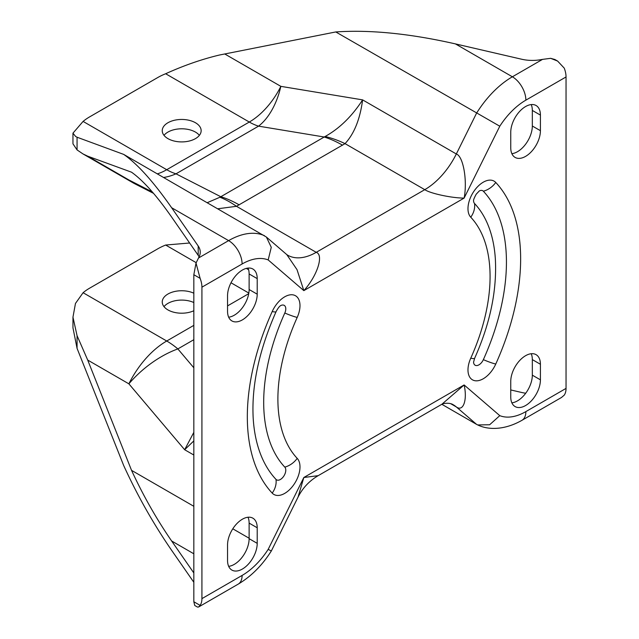 <?xml version="1.0" encoding="UTF-8"?>
<svg xmlns="http://www.w3.org/2000/svg" width="639" height="639" viewBox="0 0 639 639"><rect width="100%" height="100%" fill="white"/><g stroke="black" fill="none" stroke-linecap="round" stroke-linejoin="round"><path stroke-width="0.96" d="M193.833 293.197A19.458 11.23 0 0 0 173.257 291.855A19.458 11.23 0 0 0 162.242 301.975A19.458 11.23 0 0 0 167.937 309.915A19.458 11.23 0 0 0 193.833 310.754M193.833 302.543A19.458 11.23 0 0 0 163.999 306.648M167.937 138.623A19.458 11.23 180 0 1 162.242 130.683A19.458 11.23 180 0 1 174.247 120.308A19.458 11.23 180 0 1 195.446 122.736A19.458 11.23 180 0 1 201.149 130.683A19.458 11.23 180 0 1 189.136 141.059A19.458 11.23 180 0 1 167.937 138.623M163.999 135.356A19.458 11.23 180 0 1 195.446 132.081A19.458 11.23 180 0 1 199.384 135.356M470.759 358.175A19.074 2.668 24.3 0 0 474.657 358.223L473.563 362.169A7.628 4.401 120 0 0 475.648 365.452A7.628 4.401 120 0 0 478.946 364.845A7.628 4.401 120 0 0 483.356 359.653A19.074 2.668 24.3 0 0 495.76 364.046A21.614 12.476 -60 0 1 483.26 378.759A21.614 12.476 -60 0 1 473.922 380.469A21.614 12.476 -60 0 1 470.759 358.175A150.037 86.624 120 0 0 470.759 217.212A21.614 12.476 -60 0 1 473.922 191.269A21.614 12.476 -60 0 1 495.76 182.474A193.266 111.577 -60 0 1 495.76 364.046M272.206 311.536A19.074 2.668 24.3 0 0 276.112 311.592C259.003 350.436 251.375 386.092 253.212 418.569A179.279 103.51 120 0 0 275.984 479.378A7.628 4.401 120 0 0 280.393 479.482A7.628 4.401 120 0 0 283.692 476.279A7.628 4.401 120 0 0 284.802 467.117A19.074 15.344 -43.2 0 0 297.207 458.371A21.614 12.476 -60 0 1 294.052 484.314A21.614 12.476 -60 0 1 284.706 493.388A21.614 12.476 -60 0 1 272.206 493.108A193.266 111.577 -60 0 1 272.206 311.536A21.614 12.476 -60 0 1 294.052 295.114A21.614 12.476 -60 0 1 297.207 317.407A150.037 86.624 120 0 0 297.207 458.371M510.753 132.241A20.983 12.109 -60 0 1 525.585 106.545A20.983 12.109 -60 0 1 536.073 105.507A20.983 12.109 -60 0 1 540.418 115.108L540.418 130.683A20.983 12.109 -60 0 1 531.265 151.794A20.983 12.109 -60 0 1 515.098 157.41A20.983 12.109 -60 0 1 510.753 147.809L510.753 132.241M227.548 295.745A20.983 12.109 -60 0 1 242.381 270.049A20.983 12.109 -60 0 1 252.868 269.011A20.983 12.109 -60 0 1 257.213 278.612L257.213 294.188A20.983 12.109 -60 0 1 248.06 315.299A20.983 12.109 -60 0 1 231.893 320.922A20.983 12.109 -60 0 1 227.548 311.321L227.548 295.745M510.753 381.395A20.983 12.109 -60 0 1 525.585 355.699A20.983 12.109 -60 0 1 536.073 354.661A20.983 12.109 -60 0 1 540.418 364.27L540.418 379.838A20.983 12.109 -60 0 1 531.265 400.949A20.983 12.109 -60 0 1 515.098 406.572A20.983 12.109 -60 0 1 510.753 396.971L510.753 381.395M227.548 544.907A20.983 12.109 -60 0 1 242.381 519.211A20.983 12.109 -60 0 1 252.868 518.173A20.983 12.109 -60 0 1 257.213 527.774L257.213 543.35A20.983 12.109 -60 0 1 248.06 564.461A20.983 12.109 -60 0 1 231.893 570.076A20.983 12.109 -60 0 1 227.548 560.475L227.548 544.907M531.217 104.572A20.983 12.109 -60 0 1 532.327 110.435L532.327 126.011A20.983 12.109 -60 0 1 511.863 153.672M531.217 353.734A20.983 12.109 -60 0 1 532.327 359.597L532.327 375.165A20.983 12.109 -60 0 1 511.863 402.834M193.833 601.746L194.743 605.492L197.435 607.05L198.577 607.01L200.119 605.373L193.833 601.746L193.833 274.722L196.021 263.068L199.048 256.894A28.611 16.518 180 0 0 200.255 252.149A28.611 16.518 180 0 0 198.202 246.007L171.627 207.723C153.432 181.708 137.449 163.927 123.686 154.398L77.063 137.225L77.063 149.917L82.982 153.927L87.703 156.18L131.538 172.195C143.12 180.446 156.483 195.406 171.627 217.068L198.202 255.344A28.611 16.518 180 0 1 199.088 256.822M248.012 517.239A20.983 12.109 -60 0 1 249.122 523.101L249.122 538.677A20.983 12.109 -60 0 1 228.658 566.338M248.012 268.084A20.983 12.109 -60 0 1 249.122 273.947L249.122 289.515A20.983 12.109 -60 0 1 228.658 317.184M200.119 605.373A19.074 11.015 -120 0 0 201.924 598.631L201.924 287.183A19.074 11.015 -120 0 0 200.119 278.348L196.021 263.068M557.607 61.072L554.916 59.515L550.65 58.325L557.607 61.072L564.237 68.125A19.074 11.015 60 0 1 566.042 76.96L566.042 388.4A19.074 11.015 60 0 1 564.237 395.15L561.489 397.482L521.919 420.334A19.074 11.015 60 0 0 525.865 411.604L566.042 388.4M455.399 43.891L512.382 76.792L542.543 59.379L540.562 59.723A28.611 16.518 180 0 1 521.696 59.235L455.399 43.891C409.982 33.587 370.109 29.602 335.779 31.95L219.433 55.026C201.7 59.267 183.776 65.513 165.653 73.749A57.214 33.036 0 0 0 157.689 77.575L89.716 116.825A57.214 33.036 0 0 0 83.086 121.418L72.958 133.176L75.618 136.458L77.063 137.225M525.729 393.225A28.611 16.518 0 0 1 521.696 392.482L510.753 389.95M542.543 59.379L550.65 58.325M77.063 335.667L77.063 348.359L72.958 327.831L72.958 317.168L77.063 335.667L87.703 360.069L131.538 470.344C143.12 495.457 156.483 518.996 171.627 540.977L193.833 572.959M77.063 348.359L123.686 465.527C137.449 495.632 153.432 523.9 171.627 550.315L193.833 582.297M72.958 133.176L72.958 143.831L77.063 149.917M72.958 317.168L75.466 303.445L83.086 292.718A57.214 33.036 180 0 1 89.716 288.117L157.689 248.875A57.214 33.036 180 0 1 165.653 245.041L189.631 243.004M441.813 404.287L476.542 424.344L456.326 406.931L450.902 403.808M123.686 154.398L266.391 237.045L271.271 247.317L268.18 259.929A57.214 33.036 120 0 0 242.101 263.987L201.924 287.183M566.042 76.96L525.865 100.155A57.214 33.036 120 0 0 499.786 126.218L335.779 31.95M201.924 598.631L242.101 575.435A57.214 33.036 120 0 0 268.18 549.364L271.327 550.978C262.19 565.387 251.135 576.45 238.147 584.166L198.577 607.01M271.327 550.978L298.046 497.11L303.837 477.501L318.182 475.664L441.884 404.247L464.13 384.958C467.54 400.03 463.251 412.115 456.326 406.931A57.214 33.036 -60 0 0 453.378 404.846L453.378 404.846C450.207 402.578 444.073 403.081 441.884 404.247M268.18 549.364L303.837 477.501L464.13 384.958L499.786 415.654L489.634 424.759L477.692 424.935L476.542 424.344M207.292 202.667L219.944 197.227L325.123 136.498C339.469 128.527 351.969 116.322 362.617 99.876L456.326 153.975C463.251 156.204 467.54 180.462 464.13 198.082C451.933 198.122 430.287 193.489 424.775 189.663L345.036 143.631L236.486 206.301L217.851 208.761M219.944 197.227A114.429 59.707 64.4 0 1 236.486 206.301L316.225 252.333C324.053 254.825 317.24 275.88 303.837 290.633L297.023 269.658L286.791 254.61L266.391 237.045M224.928 54.075L280.848 86.353L362.617 99.876C360.045 119.213 354.182 133.799 345.036 143.631A114.429 71.864 55.2 0 0 325.123 136.498M342.568 145.189A114.429 66.065 60 0 0 324.037 136.978L258.563 126.147L175.997 173.824L220.663 196.66A114.429 66.065 60 0 1 239.194 204.871M249.122 538.23L232.796 528.804M193.833 506.304L131.538 470.344M193.833 432.331L184.655 449.728L193.833 440.902M276.112 311.592C277.949 308.198 279.507 306.185 280.777 305.546A7.628 4.401 120 0 1 283.692 305.146A7.628 4.401 120 0 1 284.802 313.022A164.023 94.7 120 0 0 284.802 467.117M470.759 217.212A19.074 15.344 -43.2 0 0 474.529 203.482A7.628 4.401 120 0 1 473.563 200.902L473.563 200.902C473.299 200.167 474.178 197.938 476.199 194.216L479.33 190.917A7.628 4.401 120 0 1 483.356 191.221A179.279 103.51 -60 0 1 483.356 359.653M474.529 203.482A164.023 94.7 -60 0 1 495.361 259.114C496.998 290.657 490.097 323.693 474.657 358.223M499.786 415.654A57.214 33.036 120 0 0 525.865 411.604M499.786 126.218L464.13 198.082L303.837 290.633L268.18 259.929M249.122 538.677L257.213 543.35M249.122 523.101L257.213 527.774M532.327 375.165L540.418 379.838M532.327 359.597L540.418 364.27M249.122 273.947L257.213 278.612M249.122 289.515L257.213 294.188M532.327 110.435L540.418 115.108M532.327 126.011L540.418 130.683M198.202 255.344L198.202 246.007M200.119 278.348L193.833 274.722M198.457 258.036L228.61 240.623L171.627 207.723M242.101 263.987A19.074 11.015 -120 0 0 228.61 240.623A76.289 44.043 -60 0 1 264.45 235.671M286.791 254.61L287.614 255.169A57.214 33.036 -60 0 0 316.225 252.333L424.775 189.663A57.214 33.036 -60 0 0 456.326 153.975L476.542 113.215A76.289 44.043 -60 0 1 512.382 76.792A19.074 11.015 -120 0 1 525.865 100.155M83.086 121.418L166.731 169.71L249.298 122.041L165.653 73.749M242.101 575.435A19.074 11.015 60 0 1 238.147 584.166M157.378 173.848A57.214 33.036 120 0 0 166.731 169.71A57.214 33.036 -120 0 0 175.997 173.824A57.214 45.042 -62.9 0 1 163.632 177.458M249.298 122.041A57.214 33.036 120 0 0 280.848 86.353A57.214 33.092 -80.6 0 1 258.563 126.147A57.214 33.036 -120 0 1 249.298 122.041M171.627 540.977L193.833 553.789M193.833 325.363L166.731 341.01L83.086 292.718M248.731 293.668L227.548 305.897M165.653 245.041L196.197 262.677M230.998 282.773L248.835 293.069M193.833 367.792L177.85 348.918L193.833 339.692M152.306 191.932L128.87 179.95L87.703 156.18M87.703 360.069L128.87 383.831L184.655 449.728L193.833 455.024M166.731 341.01A68.661 39.642 120 0 0 128.87 383.831A68.661 36.191 -40.3 0 1 177.85 348.918A68.661 39.642 -120 0 0 166.731 341.01M153.536 193.361L135.476 184.128A68.661 54.051 -62.9 0 1 128.87 179.95A68.661 39.642 120 0 0 132.401 182.458L82.982 153.927M272.206 493.108A19.074 15.344 -43.2 0 0 275.984 479.378M284.802 313.022A19.074 2.668 24.3 0 0 297.207 317.407M483.356 191.221A19.074 15.344 -43.2 0 0 495.76 182.474M477.692 424.935C488.236 430.119 504.562 430.215 521.919 420.334M298.046 497.11C302.63 488.02 309.34 480.871 318.182 475.664M246.311 268.396L248.595 269.714M132.401 182.458A68.661 68.661 0 0 0 135.476 184.128"/></g></svg>

